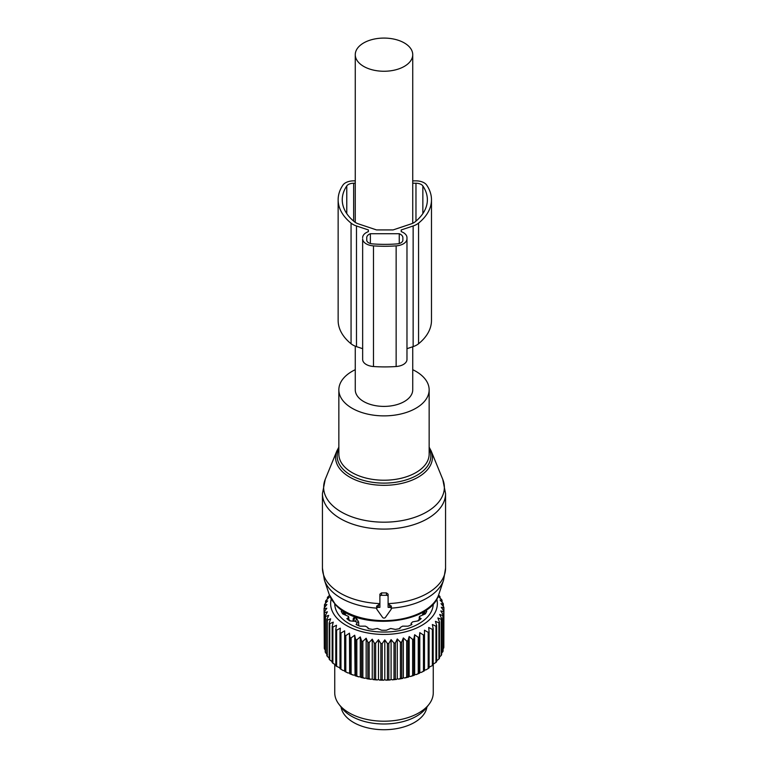 <?xml version="1.0" encoding="UTF-8"?>
<svg xmlns="http://www.w3.org/2000/svg" width="768" height="768" viewBox="0 0 768 768"><rect width="100%" height="100%" fill="white"/><g stroke="black" fill="none" stroke-linecap="round" stroke-linejoin="round"><path stroke-width="1.15" d="M355.267 346.176L355.267 389.808A28.733 16.589 0 0 0 363.686 401.539A28.733 16.589 0 0 0 394.992 405.139A28.733 16.589 0 0 0 412.733 389.808L412.733 346.762M363.686 66.403A28.733 16.589 0 0 0 394.992 69.994A28.733 16.589 0 0 0 412.733 54.672A28.733 16.589 0 0 0 404.314 42.941A28.733 16.589 0 0 0 373.008 39.341A28.733 16.589 0 0 0 355.267 54.672A28.733 16.589 0 0 0 363.686 66.403M355.267 369.696A45.149 26.064 0 0 0 338.851 389.808A45.149 26.064 0 0 0 344.381 402.307A45.149 26.064 0 0 0 395.174 415.066A45.149 26.064 0 0 0 429.149 389.808A45.149 26.064 0 0 0 423.619 377.309A45.149 26.064 0 0 0 412.733 369.696M376.886 606.566L378.317 604.81L379.891 604.877M388.109 604.877L389.683 604.81L389.683 607.363L388.109 607.363L388.109 596.64A1.642 1.344 180 0 0 386.467 595.296L381.533 595.296A1.642 1.344 180 0 0 379.891 596.64L379.891 607.363L378.317 607.363A1.642 1.344 180 0 0 376.886 609.37L382.579 617.414A1.642 1.344 180 0 0 385.421 617.414L391.114 609.37A1.642 1.344 180 0 0 389.683 607.363M391.114 606.566L389.683 604.81M329.222 594.509L335.539 604.704C357.974 631.037 430.8 624.835 438.778 594.509A55.786 32.208 0 0 1 392.592 620.227A55.786 32.208 0 0 1 335.04 603.85A55.786 32.208 0 0 1 329.222 594.509L324.374 579.984L322.435 568.138A61.565 35.549 0 0 0 329.971 585.178A61.565 35.549 0 0 0 379.891 603.6L379.891 594.182L381.533 592.896A61.565 35.549 0 0 0 386.467 592.896L386.467 595.296M391.325 608.15A60.73 35.059 0 0 0 443.626 579.984L445.565 568.138A61.565 35.549 0 0 1 388.109 603.6L388.109 594.182L386.467 592.896M388.109 594.182L388.109 596.64M379.891 594.182L379.891 596.64M341.069 707.002A43.094 24.883 0 0 0 379.728 729.6A43.094 24.883 0 0 0 425.357 711.85A43.094 24.883 0 0 0 426.931 707.002M428.179 632.362L424.493 630.182L424.493 669.898L425.923 669.898L428.179 668.563A59.923 34.598 0 0 0 429.101 667.968L429.101 631.766A59.923 34.598 180 0 1 428.179 632.362L428.179 668.563M423.456 635.03A59.923 34.598 180 0 0 424.493 634.493L424.493 670.694A59.923 34.598 180 0 1 423.456 671.222L423.456 635.03L419.789 632.621L419.386 636.912A59.923 34.598 180 0 1 418.253 637.382L418.253 673.574L416.054 674.63A58.282 33.648 180 0 0 419.626 673.152L419.386 673.114A59.923 34.598 180 0 1 418.253 673.574M419.789 632.621L419.789 672.326L421.219 672.422A58.282 33.648 0 0 0 424.493 670.733L424.493 670.694M433.171 628.771A59.923 34.598 180 0 1 432.365 629.414L432.365 665.616A59.923 34.598 180 0 0 433.171 664.963L433.171 628.771L432.365 624.509L435.965 626.218L435.965 662.419L433.171 664.118M438.547 595.162L439.574 596.045A59.923 34.598 180 0 1 440.074 596.784L438.403 596.506L441.706 599.654A59.923 34.598 180 0 1 442.061 600.422L440.045 600.029L443.136 603.37A59.923 34.598 180 0 1 443.338 604.157L440.995 603.629L443.846 607.162A59.923 34.598 180 0 1 443.904 607.958L441.254 607.267L443.827 610.973A59.923 34.598 180 0 1 443.731 611.77L440.822 610.896L443.088 614.765A59.923 34.598 180 0 1 442.838 615.542L439.699 614.486L441.629 618.48A59.923 34.598 180 0 1 441.235 619.248L437.894 617.971L439.469 622.08A59.923 34.598 180 0 1 438.931 622.819L435.437 621.331L436.637 625.526A59.923 34.598 180 0 1 435.965 626.218M436.752 598.992A53.357 30.806 180 0 1 399.024 633.187A53.357 30.806 180 0 1 331.248 598.992M401.76 642.038A59.923 34.598 180 0 1 400.867 642.192A59.923 34.598 180 0 1 400.435 642.259L400.435 678.461A59.923 34.598 0 0 0 400.867 678.384A59.923 34.598 180 0 0 401.76 678.23L401.76 642.038L403.334 637.93L406.675 641.011L406.675 677.213L404.64 678A58.282 33.648 180 0 0 408.682 677.011L407.952 676.896A59.923 34.598 180 0 1 406.675 677.213M418.253 637.382L414.653 634.733L413.846 638.995A59.923 34.598 180 0 1 412.637 639.379L409.152 636.509L407.952 640.704A59.923 34.598 180 0 1 406.675 641.011M432.365 629.414L428.698 627.475L429.101 631.766M421.219 672.422L423.456 671.222M419.789 672.326L419.626 673.152M414.653 634.733L414.653 674.448L416.054 674.63M414.653 674.448L414.336 675.254A58.282 33.648 180 0 1 410.506 676.493L412.637 675.581L412.637 639.379M409.152 636.509L409.152 676.224L410.506 676.493M409.152 676.224L408.682 677.011M403.334 637.93L403.334 677.645L404.64 678M403.334 677.645L402.72 678.394A58.282 33.648 180 0 1 400.406 678.816A58.282 33.648 180 0 1 398.515 679.114L400.435 678.461M329.549 595.421L327.83 596.928A59.923 34.598 180 0 0 327.36 597.686L329.117 597.379L325.872 600.576A59.923 34.598 180 0 0 325.555 601.344L327.658 600.922L324.624 604.31A59.923 34.598 180 0 0 324.451 605.107L326.88 604.531L324.096 608.112A59.923 34.598 180 0 0 324.077 608.909L326.794 608.179L324.288 611.923A59.923 34.598 180 0 0 324.422 612.72L327.398 611.798L325.21 615.696A59.923 34.598 180 0 0 325.498 616.483L328.694 615.37L326.842 619.392A59.923 34.598 180 0 0 327.274 620.15L330.662 618.826L329.174 622.963A59.923 34.598 180 0 0 329.75 623.683L333.274 622.147L332.17 626.352A59.923 34.598 180 0 0 332.88 627.043L336.499 625.277L335.789 629.539A59.923 34.598 180 0 0 336.624 630.182L340.31 628.176L340.003 632.477A59.923 34.598 180 0 0 340.954 633.062L344.64 630.826L344.746 635.136A59.923 34.598 180 0 0 345.802 635.645L349.459 633.178L349.968 637.469A59.923 34.598 180 0 0 351.11 637.91L354.691 635.213L355.594 639.456A59.923 34.598 180 0 0 356.822 639.821L360.278 636.902L361.574 641.078A59.923 34.598 180 0 0 362.861 641.366L366.154 638.227L367.824 642.307A59.923 34.598 180 0 0 369.158 642.509L372.25 639.168L374.266 643.133A59.923 34.598 180 0 0 375.638 643.248L378.49 639.715L380.832 643.536A59.923 34.598 180 0 0 382.214 643.574L384.787 639.869L387.437 643.536A59.923 34.598 180 0 0 388.819 643.478L391.085 639.619L393.994 643.104A59.923 34.598 180 0 0 395.357 642.96L397.286 638.966L397.286 678.682L398.515 679.114M397.286 678.682L396.538 679.392A58.282 33.648 180 0 1 392.218 679.843L393.994 679.296A59.923 34.598 0 0 0 395.357 679.152L395.357 642.96M391.085 639.619L391.085 679.334L392.218 679.843M391.085 679.334L390.202 679.987A58.282 33.648 180 0 1 385.824 680.16L387.437 679.728A59.923 34.598 0 0 0 388.819 679.67L388.819 643.478M384.787 639.869L384.787 679.584L385.824 680.16M384.787 679.584L383.789 680.179A58.282 33.648 180 0 1 379.402 680.074L380.832 679.738A59.923 34.598 0 0 0 382.214 679.766L382.214 643.574M378.49 639.715L378.49 679.43L379.402 680.074M378.49 679.43L377.376 679.958A58.282 33.648 180 0 1 373.037 679.574L374.266 679.325A59.923 34.598 0 0 0 375.638 679.44L375.638 643.248M372.25 639.168L372.25 678.883L373.037 679.574M372.25 678.883L371.05 679.334A58.282 33.648 180 0 1 366.806 678.682L367.824 678.499A59.923 34.598 0 0 0 369.158 678.71L369.158 642.509M366.154 638.227L366.154 677.933L366.806 678.682M366.154 677.933L364.877 678.317A58.282 33.648 180 0 1 360.787 677.395L361.574 677.27A59.923 34.598 0 0 0 362.861 677.558L362.861 641.366M360.278 636.902L360.278 676.618L360.787 677.395M360.278 676.618L358.934 676.906A58.282 33.648 180 0 1 355.046 675.725L355.594 675.648A59.923 34.598 0 0 0 356.822 676.022L356.822 639.821M354.691 635.213L355.046 675.725M354.691 674.928L353.299 675.13A58.282 33.648 180 0 1 349.651 673.709L349.968 673.661A59.923 34.598 0 0 0 351.11 674.102L351.11 637.91M349.459 633.178L349.651 673.709M349.459 672.893L348.029 673.008A58.282 33.648 180 0 1 344.678 671.366L344.746 671.328A59.923 34.598 0 0 0 345.802 671.846L345.802 635.645M344.64 630.826L344.678 671.366M344.64 670.541L343.2 670.56A58.282 33.648 180 0 1 342.787 670.32A58.282 33.648 180 0 1 342.643 670.234M340.003 667.872L336.624 666.374L336.624 630.182M335.789 664.906L332.88 663.235L332.88 627.043M332.17 661.661L329.75 659.885L329.75 623.683M436.637 660.806L438.931 659.011L438.931 622.819M429.101 667.162L432.365 665.616M436.637 625.526L436.637 661.718A59.923 34.598 180 0 1 435.965 662.419M439.469 622.08L439.469 658.272A59.923 34.598 180 0 1 438.931 659.011M439.2 657.331L441.235 655.44L441.235 619.248M441.629 618.48L441.629 654.672A59.923 34.598 180 0 1 441.235 655.44M441.629 653.021L442.838 651.744L442.838 615.542M443.088 614.765L443.088 650.957A59.923 34.598 180 0 1 442.838 651.744M443.088 648.749L443.731 647.962L443.731 611.77M443.827 610.973L443.827 647.165A59.923 34.598 180 0 1 443.731 647.962M443.827 644.256L443.904 607.958M443.338 604.157L443.338 606.528M442.061 600.422L442.061 602.198M440.074 596.784L440.074 598.09M397.286 638.966L400.435 642.259M433.258 603.83A49.258 28.435 180 0 1 397.872 630.912A49.258 28.435 180 0 1 334.742 603.83M402.72 678.394L401.76 678.23M407.952 640.704L407.952 676.896M413.846 638.995L413.846 675.187A59.923 34.598 180 0 1 412.637 675.581M414.336 675.254L413.846 675.187M419.386 636.912L419.386 673.114M396.538 679.392L395.357 679.152M393.994 643.104L393.994 679.296M390.202 679.987L388.819 679.67M387.437 643.536L387.437 679.728M383.789 680.179L382.214 679.766M380.832 643.536L380.832 679.738M377.376 679.958L375.638 679.44M374.266 643.133L374.266 679.325M371.05 679.334L369.158 678.71M367.824 642.307L367.824 678.499M364.877 678.317L362.861 677.558M361.574 641.078L361.574 677.27M358.934 676.906L356.822 676.022M355.594 639.456L355.594 675.648M353.299 675.13L351.11 674.102M349.968 637.469L349.968 673.661M348.029 673.008L345.802 671.846M344.746 635.136L344.746 671.328M340.954 633.062L340.954 669.254L343.2 670.56M340.003 632.477L340.003 668.678A59.923 34.598 0 0 0 340.954 669.254M335.789 629.539L335.789 665.741A59.923 34.598 0 0 0 336.624 666.374M332.17 626.352L332.17 662.554A59.923 34.598 0 0 0 332.88 663.235M329.174 622.963L329.174 659.155A59.923 34.598 0 0 0 329.75 659.885M327.274 620.15L327.274 656.342L329.338 658.205M326.842 619.392L326.842 655.584A59.923 34.598 0 0 0 327.274 656.342M325.498 616.483L325.498 652.675L327.446 654.662M325.21 615.696L325.21 651.898A59.923 34.598 0 0 0 325.498 652.675M324.422 612.72L324.422 648.912L325.21 649.834M324.288 611.923L324.288 648.115A59.923 34.598 0 0 0 324.422 648.912M324.077 608.909L324.288 645.398M324.451 605.107L324.451 607.651M325.555 601.344L325.555 603.264M327.36 597.686L327.36 599.098M433.258 664.109L433.258 692.774A49.258 28.435 180 0 1 428.966 704.381A49.258 28.435 180 0 1 397.872 720.058A49.258 28.435 180 0 1 339.034 704.381A49.258 28.435 180 0 1 334.742 692.774L334.742 664.579M339.034 704.381L342.067 708.298A45.936 26.525 0 0 0 396.931 722.918A45.936 26.525 0 0 0 425.933 708.298L428.966 704.381M344.419 612.854L344.304 614.285M343.238 610.867L341.242 611.29A44.246 25.546 180 0 0 342.72 613.92L348.422 616.358L348.25 617.856L346.848 618.595A44.246 25.546 180 0 0 349.67 620.842L353.962 621.274M348.422 616.358L348.25 619.776M356.87 624.902L356.87 623.29L356.093 624.547A44.246 25.546 180 0 0 359.971 626.179L365.414 626.16L367.93 627.581L368.064 628.55A44.246 25.546 180 0 0 372.634 629.414L377.318 628.474L381.6 630.23A44.246 25.546 180 0 0 386.4 630.23L390.682 628.474L395.366 629.414A44.246 25.546 180 0 0 396.461 629.232A44.246 25.546 180 0 0 399.936 628.55L400.07 627.581L402.586 626.16L408.029 626.179A44.246 25.546 180 0 0 411.907 624.547L411.245 623.626L411.245 624.854M424.762 610.867L426.758 611.29A44.246 25.546 180 0 1 425.28 613.92L419.578 616.358L419.75 617.856L421.152 618.595A44.246 25.546 180 0 1 418.33 620.842L412.675 621.84L411.13 623.29L411.13 624.902M419.578 616.358L419.75 619.776M423.581 612.854L423.696 614.285M358.675 625.67L358.675 622.109L356.726 618.72L358.675 622.109L358.675 625.67M354.989 617.722L353.443 617.99L354.989 617.722L356.726 618.72A3.696 2.131 120 0 0 355.699 621.715A2.87 1.661 0 0 0 358.675 622.109A2.87 1.661 0 0 1 355.699 621.715L353.962 620.707L355.699 621.715A3.696 2.131 120 0 1 356.726 618.72L354.989 617.722A3.696 2.131 120 0 0 353.962 620.707A2.87 1.661 0 0 1 353.117 619.536A2.87 1.661 0 0 0 353.962 620.707A3.696 2.131 120 0 1 354.989 617.722M401.232 231.629L401.232 229.949L401.232 231.629A12.317 7.114 0 0 1 406.973 237.638L406.973 359.462A12.317 7.114 0 0 1 396.144 366.518L396.144 245.875A12.317 7.114 0 0 0 406.973 238.819M413.136 346.627L413.136 225.974A17.242 9.955 0 0 0 418.56 223.123A69.782 40.282 0 0 0 431.482 199.776L431.482 320.429A69.782 40.282 0 0 1 418.56 343.776A17.242 9.955 0 0 1 413.136 346.627L406.973 348.682M413.136 225.974L401.232 229.949M431.482 199.776A69.782 40.282 0 0 0 426.672 185.078A11.491 6.634 0 0 0 415.968 180.864L412.733 180.864M362.65 348.682L356.486 346.627A17.242 9.955 0 0 1 351.062 343.776A69.782 40.282 0 0 1 338.141 320.429L338.141 199.776A69.782 40.282 0 0 1 342.95 185.078A11.491 6.634 0 0 1 353.654 180.864L355.267 180.864M338.141 199.776A69.782 40.282 0 0 0 351.062 223.123A17.242 9.955 0 0 0 356.486 225.974L368.39 229.949L368.39 231.629L368.39 229.949M362.65 358.291L362.65 238.819A12.317 7.114 0 0 0 373.478 245.875A94.205 54.384 0 0 0 396.144 245.875M368.39 231.629A12.317 7.114 0 0 0 362.65 237.638M396.144 366.518A94.205 54.384 0 0 1 373.478 366.518A12.317 7.114 0 0 1 362.65 359.462L362.65 238.819M406.973 358.291L406.973 237.638M355.267 183.235L353.654 183.235A7.392 4.262 0 0 0 346.771 185.942A65.674 37.92 0 0 0 342.25 199.776A65.674 37.92 0 0 0 354.403 221.75A13.133 7.584 0 0 0 358.541 223.92L376.522 229.92L393.101 229.92L411.082 223.92A13.133 7.584 0 0 0 415.219 221.75A65.674 37.92 0 0 0 427.373 199.776A65.674 37.92 0 0 0 422.851 185.942A7.392 4.262 0 0 0 415.968 183.235L412.733 183.235M370.368 243.514L370.368 233.712L399.254 233.712L399.254 243.514M370.368 233.712A8.208 4.742 0 0 0 366.749 237.638L366.749 240.125A6.566 3.792 0 0 0 372.422 243.878A90.912 52.493 0 0 0 397.2 243.878A6.566 3.792 0 0 0 402.874 240.125L402.874 237.638A8.208 4.742 0 0 0 399.254 233.712M338.851 389.808L338.851 454.157A45.149 26.064 0 0 0 344.381 466.656A45.149 26.064 0 0 0 395.174 479.414A45.149 26.064 0 0 0 429.149 454.157L429.149 389.808M338.851 448.848A46.848 27.053 0 0 0 342.883 469.037A46.848 27.053 0 0 0 401.606 481.133A46.848 27.053 0 0 0 429.149 448.848M338.851 447.187L336.864 450.931A48.432 27.965 0 0 0 341.491 470.765A48.432 27.965 0 0 0 401.328 483.475A48.432 27.965 0 0 0 431.136 450.931L429.149 447.187M324.374 579.984A60.73 35.059 0 0 0 330.701 590.15A60.73 35.059 0 0 0 376.675 608.15M442.752 479.328A60.365 34.848 180 0 1 405.6 519.878A60.365 34.848 180 0 1 331.027 504.048A60.365 34.848 180 0 1 325.248 479.328L322.435 493.555A61.565 35.549 0 0 0 329.971 510.595A61.565 35.549 0 0 0 399.235 527.99A61.565 35.549 0 0 0 445.565 493.555L442.752 479.328L431.136 450.931M381.533 592.896L381.533 595.296M378.317 604.81L378.317 607.363M343.238 614.045L343.238 610.992M356.755 624.854L356.755 623.626M424.762 610.992L424.762 614.045M423.043 614.438A40.032 23.117 0 0 0 423.542 612.931A40.032 23.117 0 0 1 423.043 614.438M417.725 620.87A39.811 22.982 0 0 0 419.222 619.373A39.811 22.982 0 0 1 417.725 620.87M422.477 614.573A39.811 22.982 0 0 0 423.437 611.818A39.811 22.982 0 0 1 422.477 614.573M344.957 614.438A40.032 23.117 180 0 1 344.458 612.931A40.032 23.117 0 0 0 344.957 614.438M353.117 619.536L353.117 621.072L353.117 619.536A2.87 1.661 0 0 1 353.28 618.998A2.87 1.661 0 0 0 353.117 619.536L353.443 617.99M344.563 611.818A39.811 22.982 0 0 0 345.523 614.573A39.811 22.982 0 0 1 344.563 611.818M348.778 619.373A39.811 22.982 0 0 0 350.275 620.87A39.811 22.982 0 0 1 348.778 619.373M418.56 343.776L418.56 223.123M351.062 343.776L351.062 223.123M356.486 346.627L356.486 225.974M373.478 366.518L373.478 245.875M346.771 213.61L346.771 185.942M353.654 221.126L353.654 183.235M415.968 221.126L415.968 183.235M422.851 213.61L422.851 185.942M412.733 223.277L412.733 54.672M355.267 222.374L355.267 54.672M438.778 594.509L443.626 579.984M336.864 450.931L325.248 479.328M445.565 568.138L445.565 493.555M322.435 568.138L322.435 493.555M391.325 605.952L391.325 608.698M376.675 605.952L376.675 608.698M344.458 613.219L344.458 611.75M348.778 620.189L348.778 617.126M419.222 620.189L419.222 617.126M423.542 613.219L423.542 611.75"/></g></svg>
